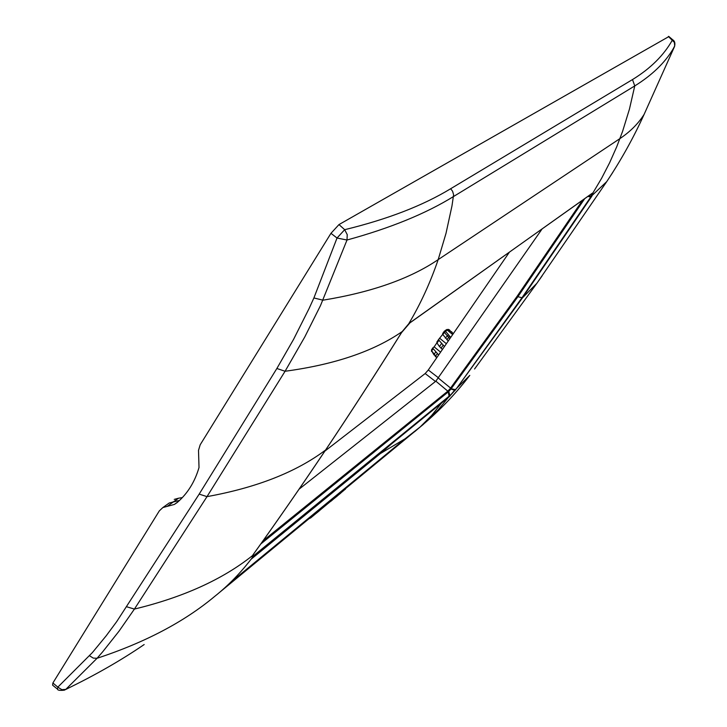 <?xml version="1.0" encoding="UTF-8"?>
<svg xmlns="http://www.w3.org/2000/svg" width="727" height="727" viewBox="0 0 727 727"><rect width="100%" height="100%" fill="white"/><g stroke="black" fill="none" stroke-linecap="round" stroke-linejoin="round"><path stroke-width="1.09" d="M166.937 504.629L169.209 503.002L179.505 500.44L173.062 501.875M57.069 688.796L52.598 685.179L52.889 682.989L159.322 510.872L162.866 507.555L174.389 504.429L177.206 502.511C187.557 493.578 194.827 481.919 199.016 467.525L198.507 450.331L200.198 444.77L330.958 233.322L338.982 224.579L668.913 36.55M144.173 644.54C121.027 660.37 94.901 675.319 65.793 689.396L64.321 690.177C59.905 690.623 57.642 690.296 57.551 689.187L57.851 687.115L92.393 652.582L106.151 635.852L116.674 621.658L199.171 494.115L276.869 368.489L285.075 371.261L304.786 336.946L320.489 305.594L347.006 240.019C390.372 228.114 425.877 213.611 453.539 196.517L634.762 85.922C651.965 75.235 664.723 62.967 673.02 49.118L674.692 45.992L674.402 42.411L668.395 36.477M230.15 582.763L405.021 438.835L415.199 431.229L420.151 426.967L405.021 438.835L380.312 453.593L391.544 443.897M328.34 502.648L332.194 500.031L325.896 504.792M308.993 518.696L316.872 512.199M308.984 518.678L310.702 517.906L328.677 502.939M332.721 499.122L338.982 494.433L335.338 496.886M126.798 606.809L134.413 609.081L118.983 631.227L102.698 651.801L97.064 658.28L65.793 689.396L61.886 689.659L57.987 687.269M672.948 39.985L672.457 39.93C663.86 55.27 650.547 68.483 632.499 79.57L450.622 188.756C422.969 205.577 387.655 219.227 344.68 229.696L347.233 234.63L347.006 240.019L337.037 238.029M276.869 368.489L293.554 339.4L309.048 308.611L313.9 297.952L337.028 238.02L344.68 229.687L338.982 224.579M52.889 682.989L57.987 687.26M299.07 489.189L435.855 381.166L542.097 228.95M263.01 540.843L447.814 391.153L450.222 388.563L455.184 389.608L448.913 397.015L253.532 556.655L252.387 557.518L252.66 556.518L251.869 556.7M199.171 494.115L207.004 496.632L285.075 371.261C334.62 364.563 373.66 351.332 402.213 331.557L401.422 332.757C375.559 374.051 350.269 413.154 325.56 450.049C300.714 487.117 276.533 522.05 252.996 554.828L252.387 557.518C241.046 572.476 228.405 585.499 214.465 596.585C184.004 621.976 144.864 642.541 97.064 658.28L93.274 658.108L89.557 655.781M401.422 332.757L410.128 322.624L592.178 193.364M632.499 79.57L634.762 85.922L629.464 109.05L622.594 131.351L616.714 146.809L609.589 162.821L601.665 178.179L592.968 192.855L591.878 196.145L522.431 297.897L455.765 389.545L448.913 397.015M343.689 489.998L345.47 489.107L338.682 494.178M324.278 506.001L325.696 505.419L310.356 517.615M324.615 506.292L313.782 514.807M260.757 544.005L448.259 391.908L449.086 396.215L252.66 556.518M253.378 554.337L253.532 556.655M593.005 192.846L592.178 193.355L590.633 197.19L521.85 297.943L455.765 389.545M323.679 507.064L325.696 505.419M320.616 509.609L322.206 508.282M309.011 518.705L310.702 517.906M316.372 513.235L319.335 510.79M328.331 503.238L335.665 497.168M344.016 490.28L336.356 496.605M332.403 499.958L336.428 496.668M330.712 501.394L332.439 499.994M340.745 493.115L337.646 495.632M335.356 497.568L337.682 495.669M338.8 494.651L342.09 491.87M442.698 334.365L438.781 339.255L438.954 340.245L437.027 343.053L436.863 342.053L438.699 339.427M444.442 346.534L438.954 340.245M441.443 343.698L439.481 346.57L437.027 343.053M439.481 346.57L442.434 349.46M439.899 338.446L446.378 343.726M436.9 342.835L434.137 346.87L440.58 352.141M182.341 497.595L178.497 498.231L167.155 506.392M448.259 340.99L442.834 334.584L442.661 333.584L444.097 331.53M434.137 346.87L433.01 347.688L433.183 348.678L431.674 350.877L431.511 349.878L432.928 347.86M438.635 354.967L433.183 348.678M452.694 334.547L447.25 330.094L445.96 330.04M449.931 330.867L448.168 329.34M448.405 329.585L446.751 329.513M449.377 330.185L451.004 331.639M451.522 331.948L452.103 332.648M449.759 330.467L453.175 333.42M451.694 331.757L451.93 332.239M446.16 329.904L448.323 329.395L449.595 329.958M162.866 507.555L168.155 503.756M174.235 499.385L178.497 498.231M324.905 451.076L425.168 373.542L435.464 381.466M509.363 252.214L428.294 369.998L425.168 373.542M450.622 188.756L452.557 191.183L453.612 194.727L451.976 205.905L446.005 233.349L438.181 259.621L619.958 138.584C630.3 131.623 638.361 123.545 644.131 114.357L674.529 46.537M454.602 390.363L469.778 375.396L465.471 380.912C451.958 397.769 436.854 413.118 420.151 426.967L431.674 415.426L441.453 403.112M309.384 518.396L219.79 592.205M380.312 453.593L251.042 559.281M450.022 395.397L438.326 409.719L423.196 424.504L344.789 489.226M410.128 322.624L408.728 323.779C420.451 304.14 430.266 282.758 438.181 259.621C410.028 278.732 371.624 292.254 322.97 300.187L313.9 297.952M337.028 238.02L330.958 233.322M401.604 332.475L401.522 332.666C375.659 373.96 350.369 413.054 325.66 449.949L325.56 450.049C296.162 472.105 256.64 487.635 207.004 496.632L134.413 609.081C183.077 597.312 222.407 579.519 252.405 555.692L252.642 555.337M447.814 391.153L435.855 381.166M450.222 388.554L517.015 296.443L582.636 200.143M584.717 198.671L517.806 296.861L451.249 388.618L438.481 378.185M448.259 391.908L448.768 391.444L448.268 390.735M450.04 396.024L448.768 391.444L450.94 389.009L455.066 390.463M591.178 196.345L606.754 181.596L536.899 283.266L522.431 297.897L517.015 296.443M536.899 283.266L474.567 368.998M536.917 283.239L542.178 275.787M644.131 114.357C633.571 137.657 621.112 160.067 606.754 181.596L612.843 172.344M587.907 196.408L591.224 197.162M588.661 195.863L591.878 196.145M252.369 555.755L252.324 557.554M592.296 193.209L409.955 322.852M408.456 324.097L402.322 331.439M252.996 554.828L253.096 554.737C276.669 521.895 300.851 486.963 325.66 449.949L325.741 449.768M252.015 556.419L253.187 554.565M443.025 345.352L441.025 348.251M435.655 352.132L434.128 354.358L435.437 356.512M433.964 354.885L431.674 350.877L435.682 356.03L437.218 353.795M437.091 357.221L435.637 356.484M451.549 331.966L453.321 333.629M448.041 329.567L445.696 331.176L444.579 331.003L442.661 333.584M449.831 338.709L444.351 332.357L442.834 334.584M450.722 337.41L445.724 331.539L444.351 332.357L444.179 331.367L446.124 329.922M448.214 335.02L445.297 338.091M449.468 336.356L446.851 339.782M428.294 369.998L438.645 377.949M174.416 504.411L177.961 501.848M674.547 46.483C675.338 43.202 674.738 40.976 672.739 39.812L668.695 36.359M76.517 684.089L65.639 689.532M438.754 339.291L436.863 342.053M432.983 347.733L431.511 349.878L431.511 351.395M436.791 357.657L435.491 356.557"/></g></svg>
